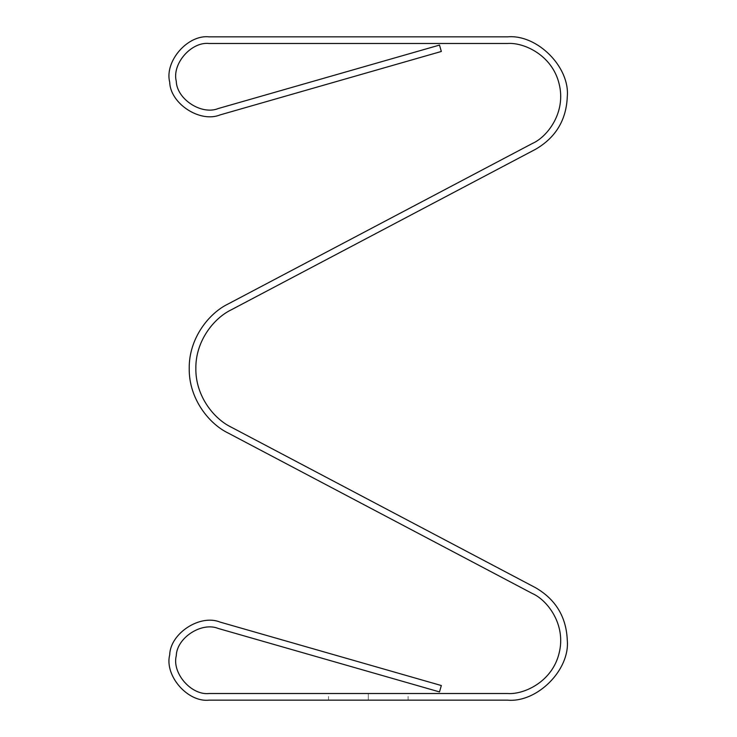 <?xml version="1.0" encoding="UTF-8"?>
<svg xmlns="http://www.w3.org/2000/svg" width="737" height="737" viewBox="0 0 737 737"><rect width="100%" height="100%" fill="white"/><g stroke="black" fill="none" stroke-linecap="round" stroke-linejoin="round"><path stroke-width="0.55" stroke-dasharray="3.69 2.76" d="M535.449 149.344C555.753 137.589 566.366 119.993 567.297 96.547C569.968 67.012 537.135 34.178 507.6 36.85L209.115 36.85C187.695 34.446 164.342 61.309 169.703 82.185C170.302 103.733 200.16 123.125 220.087 114.908L441.334 51.461L439.501 45.086L218.253 108.532C201.652 115.377 176.769 99.219 176.272 81.263C171.804 63.87 191.27 41.475 209.115 43.483L507.6 43.483C523.85 42.267 552.216 55.1 559.107 83.797C566.403 112.383 547.305 136.971 532.354 143.485L228.138 303.966C209.133 313.078 188.81 338.2 189.216 368.5C188.81 398.8 209.133 423.922 228.138 433.034L532.354 593.515C547.305 600.029 566.403 624.617 559.107 653.203C552.216 681.9 523.85 694.733 507.6 693.517L209.115 693.517C191.27 695.525 171.804 673.13 176.272 655.737C176.769 637.781 201.652 621.623 218.253 628.468L439.501 691.914L441.334 685.539L220.087 622.092C200.16 613.875 170.302 633.267 169.703 654.815C164.342 675.691 187.695 702.554 209.115 700.15L507.6 700.15C537.135 702.822 569.968 669.988 567.297 640.453C566.366 617.007 555.753 599.411 535.449 587.656L231.234 427.165C213.951 418.883 195.48 396.045 195.849 368.5C195.48 340.955 213.951 318.117 231.234 309.835L535.449 149.344L231.234 309.835C213.951 318.117 195.48 340.955 195.849 368.5C195.48 396.045 213.951 418.883 231.234 427.165L535.449 587.656C555.753 599.411 566.366 617.007 567.297 640.453C569.968 669.988 537.135 702.822 507.6 700.15L209.115 700.15C187.695 702.554 164.342 675.691 169.703 654.815C170.302 633.267 200.16 613.875 220.087 622.092L441.334 685.539L439.501 691.914L218.253 628.468C201.652 621.623 176.769 637.781 176.272 655.737C171.804 673.13 191.27 695.525 209.115 693.517L507.6 693.517C523.85 694.733 552.216 681.9 559.107 653.203C566.403 624.617 547.305 600.029 532.354 593.515L228.138 433.034C209.133 423.922 188.81 398.8 189.216 368.5C188.81 338.2 209.133 313.078 228.138 303.966L532.354 143.485C547.305 136.971 566.403 112.383 559.107 83.797C552.216 55.1 523.85 42.267 507.6 43.483L209.115 43.483C191.27 41.475 171.804 63.87 176.272 81.263C176.769 99.219 201.652 115.377 218.253 108.532L439.501 45.086L441.334 51.461L220.087 114.908C200.16 123.125 170.302 103.733 169.703 82.185C164.342 61.309 187.695 34.446 209.115 36.85L507.6 36.85C537.135 34.178 569.968 67.012 567.297 96.547C566.366 119.993 555.753 137.589 535.449 149.344M368.307 700.15L328.509 700.15L408.105 700.15L368.307 700.15L408.105 700.15L368.307 700.15L368.307 693.517L408.105 693.517L328.509 693.517L368.307 693.517L328.509 693.517L368.307 693.517L368.307 700.15L408.105 700.15L328.509 700.15L368.307 700.15M368.307 693.517L328.509 693.517L368.307 693.517M328.509 700.15L328.509 693.517M408.105 700.15L408.105 693.517"/><path stroke-width="1.11" d="M567.297 96.547C566.366 119.993 555.753 137.589 535.449 149.344C555.753 137.589 566.366 119.993 567.297 96.547C569.968 67.012 537.135 34.178 507.6 36.85C537.135 34.178 569.968 67.012 567.297 96.547M567.297 640.453C569.968 669.988 537.135 702.822 507.6 700.15C537.135 702.822 569.968 669.988 567.297 640.453C566.366 617.007 555.753 599.411 535.449 587.656C555.753 599.411 566.366 617.007 567.297 640.453M209.115 700.15C187.695 702.554 164.342 675.691 169.703 654.815C170.302 633.267 200.16 613.875 220.087 622.092C200.16 613.875 170.302 633.267 169.703 654.815C164.342 675.691 187.695 702.554 209.115 700.15L507.6 700.15L209.115 700.15M231.234 309.835C213.951 318.117 195.48 340.955 195.849 368.5C195.48 396.045 213.951 418.883 231.234 427.165C213.951 418.883 195.48 396.045 195.849 368.5C195.48 340.955 213.951 318.117 231.234 309.835L535.449 149.344L231.234 309.835M220.087 114.908C200.16 123.125 170.302 103.733 169.703 82.185C164.342 61.309 187.695 34.446 209.115 36.85C187.695 34.446 164.342 61.309 169.703 82.185C170.302 103.733 200.16 123.125 220.087 114.908L441.334 51.461L439.501 45.086L441.334 51.461L220.087 114.908M209.115 43.483C191.27 41.475 171.804 63.87 176.272 81.263C176.769 99.219 201.652 115.377 218.253 108.532C201.652 115.377 176.769 99.219 176.272 81.263C171.804 63.87 191.27 41.475 209.115 43.483L507.6 43.483C523.85 42.267 552.216 55.1 559.107 83.797C566.403 112.383 547.305 136.971 532.354 143.485C547.305 136.971 566.403 112.383 559.107 83.797C552.216 55.1 523.85 42.267 507.6 43.483L209.115 43.483M228.138 433.034C209.133 423.922 188.81 398.8 189.216 368.5C188.81 338.2 209.133 313.078 228.138 303.966C209.133 313.078 188.81 338.2 189.216 368.5C188.81 398.8 209.133 423.922 228.138 433.034L532.354 593.515C547.305 600.029 566.403 624.617 559.107 653.203C552.216 681.9 523.85 694.733 507.6 693.517C523.85 694.733 552.216 681.9 559.107 653.203C566.403 624.617 547.305 600.029 532.354 593.515L228.138 433.034M441.334 685.539L439.501 691.914L441.334 685.539L220.087 622.092L441.334 685.539M218.253 628.468L439.501 691.914L218.253 628.468C201.652 621.623 176.769 637.781 176.272 655.737C176.769 637.781 201.652 621.623 218.253 628.468M535.449 587.656L231.234 427.165L535.449 587.656M507.6 36.85L209.115 36.85L507.6 36.85M439.501 45.086L218.253 108.532L439.501 45.086M532.354 143.485L228.138 303.966L532.354 143.485M507.6 693.517L209.115 693.517C191.27 695.525 171.804 673.13 176.272 655.737C171.804 673.13 191.27 695.525 209.115 693.517L507.6 693.517"/></g></svg>
